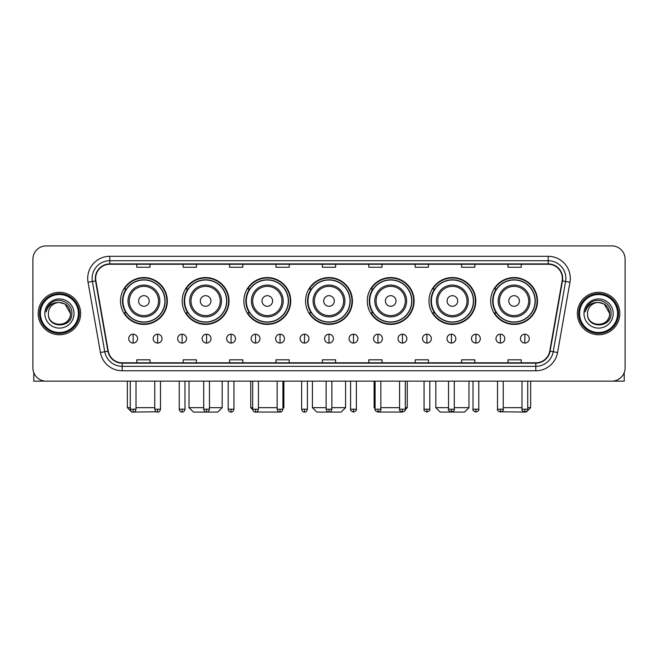 <?xml version="1.0" encoding="UTF-8"?>
<svg xmlns="http://www.w3.org/2000/svg" width="658" height="658" viewBox="0 0 658 658"><rect width="100%" height="100%" fill="white"/><g stroke="black" fill="none" stroke-linecap="round" stroke-linejoin="round"><path stroke-width="0.99" d="M490.662 300.977A23.425 23.425 0 0 0 514.087 324.402A23.425 23.425 0 0 0 537.504 300.977A23.425 23.425 0 0 0 514.087 277.561A23.425 23.425 0 0 0 490.662 300.977M428.967 300.977A23.425 23.425 0 0 0 452.391 324.402A23.425 23.425 0 0 0 475.816 300.977A23.425 23.425 0 0 0 452.391 277.561A23.425 23.425 0 0 0 428.967 300.977M367.271 300.977A23.425 23.425 0 0 0 390.696 324.402A23.425 23.425 0 0 0 414.121 300.977A23.425 23.425 0 0 0 390.696 277.561A23.425 23.425 0 0 0 367.271 300.977M305.575 300.977A23.425 23.425 0 0 0 329 324.402A23.425 23.425 0 0 0 352.425 300.977A23.425 23.425 0 0 0 329 277.561A23.425 23.425 0 0 0 305.575 300.977M243.879 300.977A23.425 23.425 0 0 0 267.304 324.402A23.425 23.425 0 0 0 290.729 300.977A23.425 23.425 0 0 0 267.304 277.561A23.425 23.425 0 0 0 243.879 300.977M182.184 300.977A23.425 23.425 0 0 0 205.609 324.402A23.425 23.425 0 0 0 229.033 300.977A23.425 23.425 0 0 0 205.609 277.561A23.425 23.425 0 0 0 182.184 300.977M120.496 300.977A23.425 23.425 0 0 0 143.913 324.402A23.425 23.425 0 0 0 167.338 300.977A23.425 23.425 0 0 0 143.913 277.561A23.425 23.425 0 0 0 120.496 300.977M126.114 312.912A21.434 21.434 0 0 1 126.114 289.051M187.801 312.912A21.434 21.434 0 0 1 187.801 289.051M249.497 312.912A21.434 21.434 0 0 1 249.497 289.051M311.193 312.912A21.434 21.434 0 0 1 311.193 289.051M372.889 312.912A21.434 21.434 0 0 1 372.889 289.051M434.584 312.912A21.434 21.434 0 0 1 434.584 289.051M496.28 312.912A21.434 21.434 0 0 1 496.28 289.051M32.9 259.17L32.9 367.888A13.259 13.259 0 0 0 46.159 381.147L611.841 381.147A13.259 13.259 0 0 0 625.1 367.888L625.1 259.17A13.259 13.259 0 0 0 611.841 245.919L46.159 245.919A13.259 13.259 0 0 0 32.9 259.17L32.9 367.888M38.205 313.529A21.212 21.212 0 0 0 59.417 334.749A21.212 21.212 0 0 0 80.63 313.529A21.212 21.212 0 0 0 59.417 292.316A21.212 21.212 0 0 0 38.205 313.529A21.212 21.212 0 0 0 59.417 334.749A21.212 21.212 0 0 0 80.63 313.529A21.212 21.212 0 0 0 59.417 292.316A21.212 21.212 0 0 0 38.205 313.529M577.37 313.529A21.212 21.212 0 0 0 598.583 334.749A21.212 21.212 0 0 0 619.795 313.529A21.212 21.212 0 0 0 598.583 292.316A21.212 21.212 0 0 0 577.37 313.529A21.212 21.212 0 0 0 598.583 334.749A21.212 21.212 0 0 0 619.795 313.529A21.212 21.212 0 0 0 598.583 292.316A21.212 21.212 0 0 0 577.37 313.529M95.657 278.4A14.139 14.139 0 0 1 109.796 264.253L548.204 264.253A14.139 14.139 0 0 1 562.129 280.851L549.743 351.125A14.139 14.139 0 0 1 535.809 362.805L122.191 362.805A14.139 14.139 0 0 1 108.257 351.125L95.871 280.851A14.139 14.139 0 0 1 95.657 278.4M95.303 278.4A14.492 14.492 0 0 0 95.525 280.917L107.912 351.183A14.492 14.492 0 0 0 122.191 363.158L535.809 363.158A14.492 14.492 0 0 0 550.088 351.183L562.475 280.917A14.492 14.492 0 0 0 548.204 263.899L109.796 263.899A14.492 14.492 0 0 0 95.303 278.4M88.04 282.233A22.101 22.101 0 0 1 109.796 256.299L548.204 256.299A22.101 22.101 0 0 1 569.96 282.233L557.573 352.507A22.101 22.101 0 0 1 535.809 370.767L122.191 370.767A22.101 22.101 0 0 1 100.427 352.507L88.04 282.233L92.391 281.468A17.676 17.676 0 0 1 109.796 260.724L548.204 260.724A17.676 17.676 0 0 1 565.609 281.468L553.222 351.734A17.676 17.676 0 0 1 535.809 366.341L122.191 366.341A17.676 17.676 0 0 1 104.778 351.734L92.391 281.468A17.676 17.676 0 0 1 92.12 278.4M611.841 245.919L46.159 245.919M46.159 381.147L611.841 381.147M625.1 367.888L625.1 259.17M550.088 351.183L553.222 351.734L565.609 281.468L569.96 282.233M322.371 264.253L322.371 267.247L335.629 267.247L335.629 264.253M275.965 264.253L275.965 267.247L289.224 267.247L289.224 264.253M229.56 264.253L229.56 267.247L242.818 267.247L242.818 264.253M183.163 264.253L183.163 267.247L196.421 267.247L196.421 264.253M136.757 264.253L136.757 267.247L150.016 267.247L150.016 264.253M368.776 264.253L368.776 267.247L382.035 267.247L382.035 264.253M415.182 264.253L415.182 267.247L428.44 267.247L428.44 264.253M461.579 264.253L461.579 267.247L474.837 267.247L474.837 264.253M507.984 264.253L507.984 267.247L521.243 267.247L521.243 264.253M335.629 362.805L335.629 359.819L322.371 359.819L322.371 362.805M289.224 362.805L289.224 359.819L275.965 359.819L275.965 362.805M242.818 362.805L242.818 359.819L229.56 359.819L229.56 362.805M196.421 362.805L196.421 359.819L183.163 359.819L183.163 362.805M150.016 362.805L150.016 359.819L136.757 359.819L136.757 362.805M382.035 362.805L382.035 359.819L368.776 359.819L368.776 362.805M428.44 362.805L428.44 359.819L415.182 359.819L415.182 362.805M474.837 362.805L474.837 359.819L461.579 359.819L461.579 362.805M521.243 362.805L521.243 359.819L507.984 359.819L507.984 362.805M33.78 372.65L33.78 381.147L85.047 381.147M78.417 313.529A19 19 0 0 0 59.417 294.529A19 19 0 0 0 40.409 313.529A19 19 0 0 0 59.417 332.537A19 19 0 0 0 78.417 313.529M79.305 313.529A19.888 19.888 0 0 0 59.417 293.641A19.888 19.888 0 0 0 39.529 313.529A19.888 19.888 0 0 0 59.417 333.417A19.888 19.888 0 0 0 79.305 313.529M70.464 313.529C69.806 306.817 66.129 303.141 59.417 302.483L64.945 303.963L70.464 313.529L64.945 303.963L59.417 302.483L64.945 303.963L70.464 313.529L64.945 303.963L59.417 302.483L64.945 303.963L70.464 313.529C71.138 327.783 47.689 327.783 48.371 313.529C47.384 328.868 72.38 328.523 71.862 313.529C72.684 303.009 58.891 296.322 50.946 303.099C48.174 305.411 46.553 308.355 46.076 311.925C48.157 305.345 52.607 302.195 59.417 302.483L64.945 303.963L70.464 313.529C71.138 327.783 47.689 327.783 48.371 313.529C47.689 327.783 71.138 327.783 70.464 313.529C71.138 327.783 47.689 327.783 48.371 313.529C47.689 327.783 71.138 327.783 70.464 313.529C71.138 327.783 47.689 327.783 48.371 313.529C47.689 327.783 71.138 327.783 70.464 313.529C71.138 327.783 47.689 327.783 48.371 313.529C47.689 327.783 71.138 327.783 70.464 313.529C71.138 327.783 47.689 327.783 48.371 313.529C47.689 327.783 71.138 327.783 70.464 313.529C71.138 327.783 47.689 327.783 48.371 313.529C47.689 327.783 71.138 327.783 70.464 313.529C71.138 327.783 47.689 327.783 48.371 313.529A11.046 11.046 0 0 1 59.417 302.483L64.945 303.963L70.464 313.529C70.908 322.107 59.878 327.807 53.15 322.634M44.834 313.529A14.583 14.583 0 0 0 59.417 328.12A14.583 14.583 0 0 0 74 313.529A14.583 14.583 0 0 0 59.417 298.946A14.583 14.583 0 0 0 44.834 313.529M50.937 303.099L47.68 306.973M47.483 307.352L47.771 306.817L47.483 307.352M156.357 411.793L131.764 412.081L127.339 407.664L130.259 407.664M136.009 407.664L154.745 407.664M149.218 300.977A5.305 5.305 0 0 0 143.913 295.681A5.305 5.305 0 0 0 138.616 300.977A5.305 5.305 0 0 0 143.913 306.283A5.305 5.305 0 0 0 149.218 300.977M159.828 300.977A15.907 15.907 0 0 0 143.913 285.07A15.907 15.907 0 0 0 128.006 300.977A15.907 15.907 0 0 0 143.913 316.893A15.907 15.907 0 0 0 159.828 300.977A15.907 15.907 0 0 1 143.913 316.893A15.907 15.907 0 0 1 128.006 300.977M164.911 300.977A20.99 20.99 0 0 0 143.913 279.987A20.99 20.99 0 0 0 122.923 300.977A20.99 20.99 0 0 0 143.913 321.976A20.99 20.99 0 0 0 164.911 300.977M166.893 300.977A22.981 22.981 0 0 1 124.272 312.912L126.402 312.912A21.188 21.188 0 0 0 157.936 316.868A21.188 21.188 0 0 0 157.936 285.095A21.188 21.188 0 0 0 126.402 289.051L124.272 289.051A22.981 22.981 0 0 1 166.893 300.977M209.458 407.664L222.182 407.664L217.765 412.081L193.46 412.081L189.035 407.664L203.709 407.664M210.914 300.977A5.305 5.305 0 0 0 205.609 295.681A5.305 5.305 0 0 0 200.303 300.977A5.305 5.305 0 0 0 205.609 306.283A5.305 5.305 0 0 0 210.914 300.977M221.524 300.977A15.907 15.907 0 0 0 205.609 285.07A15.907 15.907 0 0 0 189.701 300.977A15.907 15.907 0 0 0 205.609 316.893A15.907 15.907 0 0 0 221.524 300.977A15.907 15.907 0 0 1 205.609 316.893A15.907 15.907 0 0 1 189.701 300.977M226.599 300.977A20.99 20.99 0 0 0 205.609 279.987A20.99 20.99 0 0 0 184.618 300.977A20.99 20.99 0 0 0 205.609 321.976A20.99 20.99 0 0 0 226.599 300.977M228.589 300.977A22.981 22.981 0 0 1 185.967 312.912L188.098 312.912A21.188 21.188 0 0 0 219.632 316.868A21.188 21.188 0 0 0 219.632 285.095A21.188 21.188 0 0 0 188.098 289.051L185.967 289.051A22.981 22.981 0 0 1 228.589 300.977M279.51 412.04L255.123 412.056M258.421 407.664L277.158 407.664M282.907 407.664L283.878 407.664L282.907 408.634M272.609 300.977A5.305 5.305 0 0 0 267.304 295.681A5.305 5.305 0 0 0 261.999 300.977A5.305 5.305 0 0 0 267.304 306.283A5.305 5.305 0 0 0 272.609 300.977M283.211 300.977A15.907 15.907 0 0 0 267.304 285.07A15.907 15.907 0 0 0 251.397 300.977A15.907 15.907 0 0 0 267.304 316.893A15.907 15.907 0 0 0 283.211 300.977A15.907 15.907 0 0 1 267.304 316.893A15.907 15.907 0 0 1 251.397 300.977M288.294 300.977A20.99 20.99 0 0 0 267.304 279.987A20.99 20.99 0 0 0 246.314 300.977A20.99 20.99 0 0 0 267.304 321.976A20.99 20.99 0 0 0 288.294 300.977M250.731 381.147L250.731 407.664L252.68 407.664M290.285 300.977A22.981 22.981 0 0 1 247.663 312.912L249.793 312.912A21.188 21.188 0 0 0 281.328 316.868A21.188 21.188 0 0 0 281.328 285.095A21.188 21.188 0 0 0 249.793 289.051L247.663 289.051A22.981 22.981 0 0 1 290.285 300.977M331.871 407.664L345.573 407.664L341.157 412.081L316.843 412.081L312.427 407.664L326.129 407.664M334.305 300.977A5.305 5.305 0 0 0 329 295.681A5.305 5.305 0 0 0 323.695 300.977A5.305 5.305 0 0 0 329 306.283A5.305 5.305 0 0 0 334.305 300.977M344.907 300.977A15.907 15.907 0 0 0 329 285.07A15.907 15.907 0 0 0 313.093 300.977A15.907 15.907 0 0 0 329 316.893A15.907 15.907 0 0 0 344.907 300.977A15.907 15.907 0 0 1 329 316.893A15.907 15.907 0 0 1 313.093 300.977M349.99 300.977A20.99 20.99 0 0 0 329 279.987A20.99 20.99 0 0 0 308.01 300.977A20.99 20.99 0 0 0 329 321.976A20.99 20.99 0 0 0 349.99 300.977M351.981 300.977A22.981 22.981 0 0 1 309.359 312.912L311.489 312.912A21.188 21.188 0 0 0 343.024 316.868A21.188 21.188 0 0 0 343.024 285.095A21.188 21.188 0 0 0 311.489 289.051L309.359 289.051A22.981 22.981 0 0 1 351.981 300.977M402.852 412.081L378.49 412.04M380.842 407.664L399.579 407.664M405.32 407.664L407.269 407.664L405.287 409.646M396.001 300.977A5.305 5.305 0 0 0 390.696 295.681A5.305 5.305 0 0 0 385.391 300.977A5.305 5.305 0 0 0 390.696 306.283A5.305 5.305 0 0 0 396.001 300.977M406.603 300.977A15.907 15.907 0 0 0 390.696 285.07A15.907 15.907 0 0 0 374.789 300.977A15.907 15.907 0 0 0 390.696 316.893A15.907 15.907 0 0 0 406.603 300.977A15.907 15.907 0 0 1 390.696 316.893A15.907 15.907 0 0 1 374.789 300.977M411.686 300.977A20.99 20.99 0 0 0 390.696 279.987A20.99 20.99 0 0 0 369.706 300.977A20.99 20.99 0 0 0 390.696 321.976A20.99 20.99 0 0 0 411.686 300.977M374.122 381.147L374.122 407.664L375.093 407.664M413.676 300.977A22.981 22.981 0 0 1 371.054 312.912L373.185 312.912A21.188 21.188 0 0 0 404.711 316.868A21.188 21.188 0 0 0 404.711 285.095A21.188 21.188 0 0 0 373.185 289.051L371.054 289.051A22.981 22.981 0 0 1 413.676 300.977M454.291 407.664L468.965 407.664L464.54 412.081L440.235 412.081L435.818 407.664L448.542 407.664M457.697 300.977A5.305 5.305 0 0 0 452.391 295.681A5.305 5.305 0 0 0 447.086 300.977A5.305 5.305 0 0 0 452.391 306.283A5.305 5.305 0 0 0 457.697 300.977M468.299 300.977A15.907 15.907 0 0 0 452.391 285.07A15.907 15.907 0 0 0 436.476 300.977A15.907 15.907 0 0 0 452.391 316.893A15.907 15.907 0 0 0 468.299 300.977A15.907 15.907 0 0 1 452.391 316.893A15.907 15.907 0 0 1 436.476 300.977M473.382 300.977A20.99 20.99 0 0 0 452.391 279.987A20.99 20.99 0 0 0 431.401 300.977A20.99 20.99 0 0 0 452.391 321.976A20.99 20.99 0 0 0 473.382 300.977M475.372 300.977A22.981 22.981 0 0 1 432.75 312.912L434.88 312.912A21.188 21.188 0 0 0 466.407 316.868A21.188 21.188 0 0 0 466.407 285.095A21.188 21.188 0 0 0 434.88 289.051L432.75 289.051A22.981 22.981 0 0 1 475.372 300.977M527.741 407.664L530.661 407.664L526.236 412.081L501.643 411.793M503.255 407.664L521.991 407.664M519.384 300.977A5.305 5.305 0 0 0 514.087 295.681A5.305 5.305 0 0 0 508.782 300.977A5.305 5.305 0 0 0 514.087 306.283A5.305 5.305 0 0 0 519.384 300.977M529.994 300.977A15.907 15.907 0 0 0 514.087 285.07A15.907 15.907 0 0 0 498.172 300.977A15.907 15.907 0 0 0 514.087 316.893A15.907 15.907 0 0 0 529.994 300.977A15.907 15.907 0 0 1 514.087 316.893A15.907 15.907 0 0 1 498.172 300.977M535.077 300.977A20.99 20.99 0 0 0 514.087 279.987A20.99 20.99 0 0 0 493.089 300.977A20.99 20.99 0 0 0 514.087 321.976A20.99 20.99 0 0 0 535.077 300.977M537.068 300.977A22.981 22.981 0 0 1 494.446 312.912L496.576 312.912A21.188 21.188 0 0 0 528.103 316.868A21.188 21.188 0 0 0 528.103 285.095A21.188 21.188 0 0 0 496.576 289.051L494.446 289.051A22.981 22.981 0 0 1 537.068 300.977M133.13 334.215A4.417 4.417 0 0 0 128.713 338.631A4.417 4.417 0 0 0 133.13 343.057A4.417 4.417 0 0 0 137.555 338.631A4.417 4.417 0 0 0 133.13 334.215L133.13 343.057A4.417 4.417 0 0 0 137.555 338.631A4.417 4.417 0 0 0 133.13 334.215M157.616 334.215A4.417 4.417 0 0 0 153.199 338.631A4.417 4.417 0 0 0 157.616 343.057A4.417 4.417 0 0 0 162.032 338.631A4.417 4.417 0 0 0 157.616 334.215L157.616 343.057A4.417 4.417 0 0 0 162.032 338.631A4.417 4.417 0 0 0 157.616 334.215M182.102 334.215A4.417 4.417 0 0 0 177.676 338.631A4.417 4.417 0 0 0 182.102 343.057A4.417 4.417 0 0 0 186.518 338.631A4.417 4.417 0 0 0 182.102 334.215L182.102 343.057A4.417 4.417 0 0 0 186.518 338.631A4.417 4.417 0 0 0 182.102 334.215M206.579 334.215A4.417 4.417 0 0 0 202.162 338.631A4.417 4.417 0 0 0 206.579 343.057A4.417 4.417 0 0 0 211.004 338.631A4.417 4.417 0 0 0 206.579 334.215L206.579 343.057A4.417 4.417 0 0 0 211.004 338.631A4.417 4.417 0 0 0 206.579 334.215M231.065 334.215A4.417 4.417 0 0 0 226.648 338.631A4.417 4.417 0 0 0 231.065 343.057A4.417 4.417 0 0 0 235.482 338.631A4.417 4.417 0 0 0 231.065 334.215L231.065 343.057A4.417 4.417 0 0 0 235.482 338.631A4.417 4.417 0 0 0 231.065 334.215M255.551 334.215A4.417 4.417 0 0 0 251.134 338.631A4.417 4.417 0 0 0 255.551 343.057A4.417 4.417 0 0 0 259.968 338.631A4.417 4.417 0 0 0 255.551 334.215L255.551 343.057A4.417 4.417 0 0 0 259.968 338.631A4.417 4.417 0 0 0 255.551 334.215M280.037 334.215A4.417 4.417 0 0 0 275.612 338.631A4.417 4.417 0 0 0 280.037 343.057A4.417 4.417 0 0 0 284.453 338.631A4.417 4.417 0 0 0 280.037 334.215L280.037 343.057A4.417 4.417 0 0 0 284.453 338.631A4.417 4.417 0 0 0 280.037 334.215M304.514 334.215A4.417 4.417 0 0 0 300.097 338.631A4.417 4.417 0 0 0 304.514 343.057A4.417 4.417 0 0 0 308.939 338.631A4.417 4.417 0 0 0 304.514 334.215L304.514 343.057A4.417 4.417 0 0 0 308.939 338.631A4.417 4.417 0 0 0 304.514 334.215M329 334.215A4.417 4.417 0 0 0 324.583 338.631A4.417 4.417 0 0 0 329 343.057A4.417 4.417 0 0 0 333.417 338.631A4.417 4.417 0 0 0 329 334.215L329 343.057A4.417 4.417 0 0 0 333.417 338.631A4.417 4.417 0 0 0 329 334.215M353.486 334.215A4.417 4.417 0 0 0 349.061 338.631A4.417 4.417 0 0 0 353.486 343.057A4.417 4.417 0 0 0 357.903 338.631A4.417 4.417 0 0 0 353.486 334.215L353.486 343.057A4.417 4.417 0 0 0 357.903 338.631A4.417 4.417 0 0 0 353.486 334.215M377.963 334.215A4.417 4.417 0 0 0 373.547 338.631A4.417 4.417 0 0 0 377.963 343.057A4.417 4.417 0 0 0 382.388 338.631A4.417 4.417 0 0 0 377.963 334.215L377.963 343.057A4.417 4.417 0 0 0 382.388 338.631A4.417 4.417 0 0 0 377.963 334.215M402.449 334.215A4.417 4.417 0 0 0 398.032 338.631A4.417 4.417 0 0 0 402.449 343.057A4.417 4.417 0 0 0 406.866 338.631A4.417 4.417 0 0 0 402.449 334.215L402.449 343.057A4.417 4.417 0 0 0 406.866 338.631A4.417 4.417 0 0 0 402.449 334.215M426.935 334.215A4.417 4.417 0 0 0 422.518 338.631A4.417 4.417 0 0 0 426.935 343.057A4.417 4.417 0 0 0 431.352 338.631A4.417 4.417 0 0 0 426.935 334.215L426.935 343.057A4.417 4.417 0 0 0 431.352 338.631A4.417 4.417 0 0 0 426.935 334.215M451.421 334.215A4.417 4.417 0 0 0 446.996 338.631A4.417 4.417 0 0 0 451.421 343.057A4.417 4.417 0 0 0 455.838 338.631A4.417 4.417 0 0 0 451.421 334.215L451.421 343.057A4.417 4.417 0 0 0 455.838 338.631A4.417 4.417 0 0 0 451.421 334.215M475.899 334.215A4.417 4.417 0 0 0 471.482 338.631A4.417 4.417 0 0 0 475.899 343.057A4.417 4.417 0 0 0 480.324 338.631A4.417 4.417 0 0 0 475.899 334.215L475.899 343.057A4.417 4.417 0 0 0 480.324 338.631A4.417 4.417 0 0 0 475.899 334.215M500.384 334.215A4.417 4.417 0 0 0 495.968 338.631A4.417 4.417 0 0 0 500.384 343.057A4.417 4.417 0 0 0 504.801 338.631A4.417 4.417 0 0 0 500.384 334.215L500.384 343.057A4.417 4.417 0 0 0 504.801 338.631A4.417 4.417 0 0 0 500.384 334.215M524.87 334.215A4.417 4.417 0 0 0 520.445 338.631A4.417 4.417 0 0 0 524.87 343.057A4.417 4.417 0 0 0 529.287 338.631A4.417 4.417 0 0 0 524.87 334.215L524.87 343.057A4.417 4.417 0 0 0 529.287 338.631A4.417 4.417 0 0 0 524.87 334.215M624.22 372.65L624.22 381.147L572.954 381.147M617.591 313.529A19 19 0 0 0 598.583 294.529A19 19 0 0 0 579.583 313.529A19 19 0 0 0 598.583 332.537A19 19 0 0 0 617.591 313.529M618.471 313.529A19.888 19.888 0 0 0 598.583 293.641A19.888 19.888 0 0 0 578.695 313.529A19.888 19.888 0 0 0 598.583 333.417A19.888 19.888 0 0 0 618.471 313.529M587.536 313.529A11.046 11.046 0 0 1 598.583 302.483L604.11 303.963L609.629 313.529L604.11 303.963L598.583 302.483L604.11 303.963L609.629 313.529L604.11 303.963L598.583 302.483L604.11 303.963L609.629 313.529L604.11 303.963L598.583 302.483L604.11 303.963L609.629 313.529C610.311 327.783 586.862 327.783 587.536 313.529C586.549 328.868 611.545 328.523 611.027 313.529C611.85 303.009 598.056 296.322 590.111 303.099C587.339 305.411 585.719 308.355 585.242 311.925C587.323 305.345 591.772 302.195 598.583 302.483L604.11 303.963L609.629 313.529C610.311 327.783 586.862 327.783 587.536 313.529C586.862 327.783 610.311 327.783 609.629 313.529C610.311 327.783 586.862 327.783 587.536 313.529C586.862 327.783 610.311 327.783 609.629 313.529C610.311 327.783 586.862 327.783 587.536 313.529C586.862 327.783 610.311 327.783 609.629 313.529C610.311 327.783 586.862 327.783 587.536 313.529C586.862 327.783 610.311 327.783 609.629 313.529C610.311 327.783 586.862 327.783 587.536 313.529C586.862 327.783 610.311 327.783 609.629 313.529C610.073 322.107 599.043 327.807 592.315 322.634M598.583 302.483C605.294 303.141 608.979 306.817 609.629 313.529M584 313.529A14.583 14.583 0 0 0 598.583 328.12A14.583 14.583 0 0 0 613.166 313.529A14.583 14.583 0 0 0 598.583 298.946A14.583 14.583 0 0 0 584 313.529M590.111 303.099L586.854 306.973M586.648 307.352L586.944 306.817L586.648 307.352M548.204 256.299L548.204 263.899M92.391 281.468L95.525 280.917M122.191 370.767L122.191 363.158M535.809 363.158L535.809 370.767M100.427 352.507L107.912 351.183M562.475 280.917L565.609 281.468M109.796 256.299L109.796 263.899M553.222 351.734L557.573 352.507M158.529 300.977A14.616 14.616 0 0 0 143.913 286.362A14.616 14.616 0 0 0 129.297 300.977A14.616 14.616 0 0 0 143.913 315.593A14.616 14.616 0 0 0 158.529 300.977M220.224 300.977A14.616 14.616 0 0 0 205.609 286.362A14.616 14.616 0 0 0 190.993 300.977A14.616 14.616 0 0 0 205.609 315.593A14.616 14.616 0 0 0 220.224 300.977M281.92 300.977A14.616 14.616 0 0 0 267.304 286.362A14.616 14.616 0 0 0 252.688 300.977A14.616 14.616 0 0 0 267.304 315.593A14.616 14.616 0 0 0 281.92 300.977M343.616 300.977A14.616 14.616 0 0 0 329 286.362A14.616 14.616 0 0 0 314.384 300.977A14.616 14.616 0 0 0 329 315.593A14.616 14.616 0 0 0 343.616 300.977M405.312 300.977A14.616 14.616 0 0 0 390.696 286.362A14.616 14.616 0 0 0 376.08 300.977A14.616 14.616 0 0 0 390.696 315.593A14.616 14.616 0 0 0 405.312 300.977M467.007 300.977A14.616 14.616 0 0 0 452.391 286.362A14.616 14.616 0 0 0 437.776 300.977A14.616 14.616 0 0 0 452.391 315.593A14.616 14.616 0 0 0 467.007 300.977M528.703 300.977A14.616 14.616 0 0 0 514.087 286.362A14.616 14.616 0 0 0 499.471 300.977A14.616 14.616 0 0 0 514.087 315.593A14.616 14.616 0 0 0 528.703 300.977M133.13 409.21L130.259 409.21C130.761 411.258 131.715 412.221 133.13 412.081L133.13 409.21L136.009 409.21L136.009 381.147M157.616 409.21L154.745 409.21C155.247 411.258 156.201 412.221 157.616 412.081L157.616 409.21L160.486 409.21L160.486 381.147M182.102 409.21L179.223 409.21C179.724 411.258 180.687 412.221 182.102 412.081L182.102 409.21L184.972 409.21L184.972 381.147M206.579 409.21L203.709 409.21C204.21 411.258 205.173 412.221 206.579 412.081L206.579 409.21L209.458 409.21L209.458 381.147M231.065 409.21L228.194 409.21C228.696 411.258 229.65 412.221 231.065 412.081L231.065 409.21L233.935 409.21L233.935 381.147M255.551 409.21L252.68 409.21C253.182 411.258 254.136 412.221 255.551 412.081L255.551 409.21L258.421 409.21L258.421 381.147M280.037 409.21L277.158 409.21C277.66 411.258 278.622 412.221 280.037 412.081L280.037 409.21L282.907 409.21L282.907 381.147M304.514 409.21L301.644 409.21C302.145 411.258 303.099 412.221 304.514 412.081L304.514 409.21L307.393 409.21L307.393 381.147M329 409.21L326.129 409.21C326.631 411.258 327.585 412.221 329 412.081L329 409.21L331.871 409.21L331.871 381.147M353.486 409.21L350.607 409.21C350.031 410.131 350.985 411.086 353.486 412.081L353.486 409.21L356.356 409.21L356.356 381.147M377.963 409.21L375.093 409.21C374.509 410.131 375.471 411.086 377.963 412.081L377.963 409.21L380.842 409.21L380.842 381.147M402.449 409.21L399.579 409.21C398.995 410.131 399.949 411.086 402.449 412.081L402.449 409.21L405.32 409.21L405.32 381.147M426.935 409.21L424.065 409.21C423.481 410.131 424.435 411.086 426.935 412.081L426.935 409.21L429.806 409.21L429.806 381.147M451.421 409.21L448.542 409.21C447.958 410.131 448.92 411.086 451.421 412.081L451.421 409.21L454.291 409.21L454.291 381.147M475.899 409.21L473.028 409.21C472.444 410.131 473.406 411.086 475.899 412.081L475.899 409.21L478.777 409.21L478.777 381.147M500.384 409.21L497.514 409.21C496.93 410.131 497.884 411.086 500.384 412.081L500.384 409.21L503.255 409.21L503.255 381.147M524.87 409.21L521.991 409.21C521.416 410.131 522.37 411.086 524.87 412.081L524.87 409.21L527.741 409.21L527.741 381.147M127.339 381.147L127.339 407.664M222.182 381.147L222.182 407.664M189.035 381.147L189.035 407.664M283.878 381.147L283.878 407.664M252.713 409.646L250.731 407.664M345.573 381.147L345.573 407.664M312.427 381.147L312.427 407.664M407.269 381.147L407.269 407.664M375.093 408.634L374.122 407.664M468.965 381.147L468.965 407.664M435.818 381.147L435.818 407.664M530.661 381.147L530.661 407.664M130.259 409.21L130.259 381.147M136.009 409.21C135.507 411.258 134.545 412.221 133.13 412.081M154.745 409.21L154.745 381.147M160.486 409.21C159.984 411.258 159.03 412.221 157.616 412.081M179.223 409.21L179.223 381.147M184.972 409.21C184.47 411.258 183.516 412.221 182.102 412.081M203.709 409.21L203.709 381.147M209.458 409.21C208.956 411.258 207.994 412.221 206.579 412.081M228.194 409.21L228.194 381.147M233.935 409.21C233.434 411.258 232.48 412.221 231.065 412.081M252.68 409.21L252.68 381.147M258.421 409.21C257.92 411.258 256.965 412.221 255.551 412.081M277.158 409.21L277.158 381.147M282.907 409.21C282.405 411.258 281.443 412.221 280.037 412.081M301.644 409.21L301.644 381.147M307.393 409.21C306.891 411.258 305.929 412.221 304.514 412.081M326.129 409.21L326.129 381.147M331.871 409.21C331.369 411.258 330.415 412.221 329 412.081M350.607 409.21L350.607 381.147M356.356 409.21C356.94 410.131 355.978 411.086 353.486 412.081M375.093 409.21L375.093 381.147M380.842 409.21C381.426 410.131 380.464 411.086 377.963 412.081M399.579 409.21L399.579 381.147M405.32 409.21C405.904 410.131 404.95 411.086 402.449 412.081M424.065 409.21L424.065 381.147M429.806 409.21C430.39 410.131 429.435 411.086 426.935 412.081M448.542 409.21L448.542 381.147M454.291 409.21C454.875 410.131 453.913 411.086 451.421 412.081M473.028 409.21L473.028 381.147M478.777 409.21C479.353 410.131 478.399 411.086 475.899 412.081M497.514 409.21L497.514 381.147M503.255 409.21C503.839 410.131 502.885 411.086 500.384 412.081M521.991 409.21L521.991 381.147M527.741 409.21C528.325 410.131 527.362 411.086 524.87 412.081"/></g></svg>
